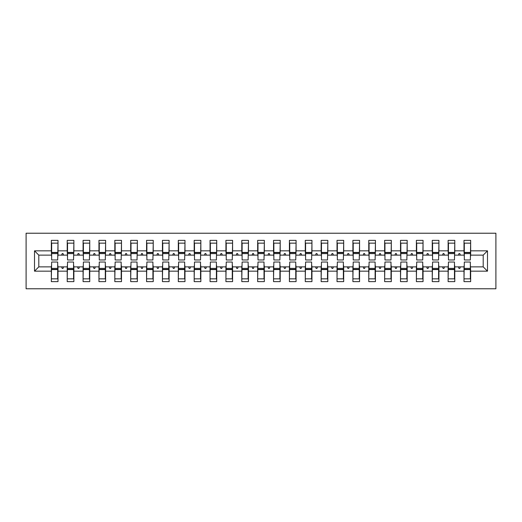 <?xml version="1.0" encoding="UTF-8"?>
<svg xmlns="http://www.w3.org/2000/svg" width="522" height="522" viewBox="0 0 522 522"><rect width="100%" height="100%" fill="white"/><g stroke="black" fill="none" stroke-linecap="round" stroke-linejoin="round"><path stroke-width="0.78" d="M26.1 288.777L495.9 288.777L495.9 233.223L26.1 233.223L26.1 288.777M464.312 264.491L463.999 266.873L454.792 266.873L454.473 264.491M487.489 271.159L483.202 266.873L483.202 255.127L487.489 250.841L487.489 271.159L470.661 271.159L470.661 281.632L463.999 281.632L463.999 266.873M483.202 255.127L470.661 255.127L470.661 240.368L463.999 240.368L463.999 250.841L454.792 250.841L454.473 257.509M464.312 257.509L463.999 250.841M448.444 264.491L448.124 266.873L438.924 266.873L438.604 264.491M463.999 271.159L454.792 271.159L454.792 281.632L448.124 281.632L448.124 266.873M454.792 250.841L454.792 240.368L448.124 240.368L448.124 250.841L438.924 250.841L438.604 257.509M448.444 257.509L448.124 250.841M432.575 264.491L432.255 266.873L423.048 266.873L422.729 264.491M448.124 271.159L438.924 271.159L438.924 281.632L432.255 281.632L432.255 266.873M438.924 250.841L438.924 240.368L432.255 240.368L432.255 250.841L423.048 250.841L422.729 257.509M432.575 257.509L432.255 250.841M416.7 264.491L416.386 266.873L407.18 266.873L406.86 264.491M432.255 271.159L423.048 271.159L423.048 281.632L416.386 281.632L416.386 266.873M423.048 250.841L423.048 240.368L416.386 240.368L416.386 250.841L407.18 250.841L406.86 257.509M416.7 257.509L416.386 250.841M400.831 264.491L400.511 266.873L391.304 266.873L390.991 264.491M416.386 271.159L407.18 271.159L407.18 281.632L400.511 281.632L400.511 266.873M407.18 250.841L407.18 240.368L400.511 240.368L400.511 250.841L391.304 250.841L390.991 257.509M400.831 257.509L400.511 250.841M384.955 264.491L384.642 266.873L375.435 266.873L375.116 264.491M400.511 271.159L391.304 271.159L391.304 281.632L384.642 281.632L384.642 266.873M391.304 250.841L391.304 240.368L384.642 240.368L384.642 250.841L375.435 250.841L375.116 257.509M384.955 257.509L384.642 250.841M369.087 264.491L368.767 266.873L359.56 266.873L359.247 264.491M384.642 271.159L375.435 271.159L375.435 281.632L368.767 281.632L368.767 266.873M375.435 250.841L375.435 240.368L368.767 240.368L368.767 250.841L359.56 250.841L359.247 257.509M369.087 257.509L368.767 250.841M353.211 264.491L352.898 266.873L343.691 266.873L343.372 264.491M368.767 271.159L359.56 271.159L359.56 281.632L352.898 281.632L352.898 266.873M359.56 250.841L359.56 240.368L352.898 240.368L352.898 250.841L343.691 250.841L343.372 257.509M353.211 257.509L352.898 250.841M337.342 264.491L337.023 266.873L327.823 266.873L327.503 264.491M352.898 271.159L343.691 271.159L343.691 281.632L337.023 281.632L337.023 266.873M343.691 250.841L343.691 240.368L337.023 240.368L337.023 250.841L327.823 250.841L327.503 257.509M337.342 257.509L337.023 250.841M321.474 264.491L321.154 266.873L311.947 266.873L311.627 264.491M337.023 271.159L327.823 271.159L327.823 281.632L321.154 281.632L321.154 266.873M327.823 250.841L327.823 240.368L321.154 240.368L321.154 250.841L311.947 250.841L311.627 257.509M321.474 257.509L321.154 250.841M305.598 264.491L305.279 266.873L296.078 266.873L295.759 264.491M321.154 271.159L311.947 271.159L311.947 281.632L305.279 281.632L305.279 266.873M311.947 250.841L311.947 240.368L305.279 240.368L305.279 250.841L296.078 250.841L295.759 257.509M305.598 257.509L305.279 250.841M289.73 264.491L289.41 266.873L280.203 266.873L279.89 264.491M305.279 271.159L296.078 271.159L296.078 281.632L289.41 281.632L289.41 266.873M296.078 250.841L296.078 240.368L289.41 240.368L289.41 250.841L280.203 250.841L279.89 257.509M289.73 257.509L289.41 250.841M273.854 264.491L273.541 266.873L264.334 266.873L264.015 264.491M289.41 271.159L280.203 271.159L280.203 281.632L273.541 281.632L273.541 266.873M280.203 250.841L280.203 240.368L273.541 240.368L273.541 250.841L264.334 250.841L264.015 257.509M273.854 257.509L273.541 250.841M257.985 264.491L257.666 266.873L248.459 266.873L248.146 264.491M273.541 271.159L264.334 271.159L264.334 281.632L257.666 281.632L257.666 266.873M264.334 250.841L264.334 240.368L257.666 240.368L257.666 250.841L248.459 250.841L248.146 257.509M257.985 257.509L257.666 250.841M242.11 264.491L241.797 266.873L232.59 266.873L232.27 264.491M257.666 271.159L248.459 271.159L248.459 281.632L241.797 281.632L241.797 266.873M248.459 250.841L248.459 240.368L241.797 240.368L241.797 250.841L232.59 250.841L232.27 257.509M242.11 257.509L241.797 250.841M226.241 264.491L225.922 266.873L216.721 266.873L216.402 264.491M241.797 271.159L232.59 271.159L232.59 281.632L225.922 281.632L225.922 266.873M232.59 250.841L232.59 240.368L225.922 240.368L225.922 250.841L216.721 250.841L216.402 257.509M226.241 257.509L225.922 250.841M210.373 264.491L210.053 266.873L200.846 266.873L200.526 264.491M225.922 271.159L216.721 271.159L216.721 281.632L210.053 281.632L210.053 266.873M216.721 250.841L216.721 240.368L210.053 240.368L210.053 250.841L200.846 250.841L200.526 257.509M210.373 257.509L210.053 250.841M194.497 264.491L194.177 266.873L184.977 266.873L184.657 264.491M210.053 271.159L200.846 271.159L200.846 281.632L194.177 281.632L194.177 266.873M200.846 250.841L200.846 240.368L194.177 240.368L194.177 250.841L184.977 250.841L184.657 257.509M194.497 257.509L194.177 250.841M178.628 264.491L178.309 266.873L169.102 266.873L168.789 264.491M194.177 271.159L184.977 271.159L184.977 281.632L178.309 281.632L178.309 266.873M184.977 250.841L184.977 240.368L178.309 240.368L178.309 250.841L169.102 250.841L168.789 257.509M178.628 257.509L178.309 250.841M162.753 264.491L162.44 266.873L153.233 266.873L152.913 264.491M178.309 271.159L169.102 271.159L169.102 281.632L162.44 281.632L162.44 266.873M169.102 250.841L169.102 240.368L162.44 240.368L162.44 250.841L153.233 250.841L152.913 257.509M162.753 257.509L162.44 250.841M146.884 264.491L146.565 266.873L137.358 266.873L137.045 264.491M162.44 271.159L153.233 271.159L153.233 281.632L146.565 281.632L146.565 266.873M153.233 250.841L153.233 240.368L146.565 240.368L146.565 250.841L137.358 250.841L137.045 257.509M146.884 257.509L146.565 250.841M131.009 264.491L130.696 266.873L121.489 266.873L121.169 264.491M146.565 271.159L137.358 271.159L137.358 281.632L130.696 281.632L130.696 266.873M137.358 250.841L137.358 240.368L130.696 240.368L130.696 250.841L121.489 250.841L121.169 257.509M131.009 257.509L130.696 250.841M115.14 264.491L114.82 266.873L105.614 266.873L105.3 264.491M130.696 271.159L121.489 271.159L121.489 281.632L114.82 281.632L114.82 266.873M121.489 250.841L121.489 240.368L114.82 240.368L114.82 250.841L105.614 250.841L105.3 257.509M115.14 257.509L114.82 250.841M99.271 264.491L98.952 266.873L89.745 266.873L89.425 264.491M114.82 271.159L105.614 271.159L105.614 281.632L98.952 281.632L98.952 266.873M105.614 250.841L105.614 240.368L98.952 240.368L98.952 250.841L89.745 250.841L89.425 257.509M99.271 257.509L98.952 250.841M83.396 264.491L83.076 266.873L73.876 266.873L73.556 264.491M98.952 271.159L89.745 271.159L89.745 281.632L83.076 281.632L83.076 266.873M89.745 250.841L89.745 240.368L83.076 240.368L83.076 250.841L73.876 250.841L73.556 257.509M83.396 257.509L83.076 250.841M67.527 264.491L67.207 266.873L58.001 266.873L58.001 281.632L51.339 281.632L51.339 266.873L38.798 266.873L34.511 271.159L34.511 250.841L38.798 255.127L38.798 266.873M83.076 271.159L73.876 271.159L73.876 281.632L67.207 281.632L67.207 266.873M73.876 250.841L73.876 240.368L67.207 240.368L67.207 250.841L58.001 250.841L58.001 240.368L51.339 240.368L51.339 250.841L34.511 250.841M67.527 257.509L67.207 250.841M51.652 264.491L51.339 266.873M51.652 257.509L51.339 250.841M470.348 264.491L470.661 271.159M470.661 255.127L470.348 257.509M454.792 271.159L454.792 266.873M438.924 271.159L438.924 266.873M423.048 271.159L423.048 266.873M407.18 271.159L407.18 266.873M391.304 271.159L391.304 266.873M375.435 271.159L375.435 266.873M359.56 271.159L359.56 266.873M343.691 271.159L343.691 266.873M327.823 271.159L327.823 266.873M311.947 271.159L311.947 266.873M296.078 271.159L296.078 266.873M280.203 271.159L280.203 266.873M264.334 271.159L264.334 266.873M248.459 271.159L248.459 266.873M232.59 271.159L232.59 266.873M216.721 271.159L216.721 266.873M200.846 271.159L200.846 266.873M184.977 271.159L184.977 266.873M169.102 271.159L169.102 266.873M153.233 271.159L153.233 266.873M137.358 271.159L137.358 266.873M121.489 271.159L121.489 266.873M105.614 271.159L105.614 266.873M89.745 271.159L89.745 266.873M73.876 271.159L73.876 266.873M487.489 250.841L470.661 250.841M67.207 271.159L58.001 271.159M51.339 271.159L34.511 271.159M458.42 255.127L460.371 255.127L459.791 253.542L459.001 253.542L458.42 255.127L454.792 255.127M463.999 255.127L460.371 255.127M458.42 266.873L459.001 268.458L459.791 268.458L460.371 266.873M442.552 255.127L444.496 255.127L443.922 253.542L443.126 253.542L442.552 255.127L438.924 255.127M448.124 255.127L444.496 255.127M442.552 266.873L443.126 268.458L443.922 268.458L444.496 266.873M426.676 255.127L428.627 255.127L428.047 253.542L427.257 253.542L426.676 255.127L423.048 255.127M432.255 255.127L428.627 255.127M426.676 266.873L427.257 268.458L428.047 268.458L428.627 266.873M410.807 255.127L412.752 255.127L412.178 253.542L411.382 253.542L410.807 255.127L407.18 255.127M416.386 255.127L412.752 255.127M410.807 266.873L411.382 268.458L412.178 268.458L412.752 266.873M394.932 255.127L396.883 255.127L396.302 253.542L395.513 253.542L394.932 255.127L391.304 255.127M400.511 255.127L396.883 255.127M394.932 266.873L395.513 268.458L396.302 268.458L396.883 266.873M379.063 255.127L381.014 255.127L380.434 253.542L379.638 253.542L379.063 255.127L375.435 255.127M384.642 255.127L381.014 255.127M379.063 266.873L379.638 268.458L380.434 268.458L381.014 266.873M363.188 255.127L365.139 255.127L364.565 253.542L363.769 253.542L363.188 255.127L359.56 255.127M368.767 255.127L365.139 255.127M363.188 266.873L363.769 268.458L364.565 268.458L365.139 266.873M347.319 255.127L349.27 255.127L348.689 253.542L347.9 253.542L347.319 255.127L343.691 255.127M352.898 255.127L349.27 255.127M347.319 266.873L347.9 268.458L348.689 268.458L349.27 266.873M331.45 255.127L333.395 255.127L332.821 253.542L332.025 253.542L331.45 255.127L327.823 255.127M337.023 255.127L333.395 255.127M331.45 266.873L332.025 268.458L332.821 268.458L333.395 266.873M315.575 255.127L317.526 255.127L316.945 253.542L316.156 253.542L315.575 255.127L311.947 255.127M321.154 255.127L317.526 255.127M315.575 266.873L316.156 268.458L316.945 268.458L317.526 266.873M299.706 255.127L301.651 255.127L301.077 253.542L300.28 253.542L299.706 255.127L296.078 255.127M305.279 255.127L301.651 255.127M299.706 266.873L300.28 268.458L301.077 268.458L301.651 266.873M283.831 255.127L285.782 255.127L285.201 253.542L284.412 253.542L283.831 255.127L280.203 255.127M289.41 255.127L285.782 255.127M283.831 266.873L284.412 268.458L285.201 268.458L285.782 266.873M267.962 255.127L269.913 255.127L269.332 253.542L268.536 253.542L267.962 255.127L264.334 255.127M273.541 255.127L269.913 255.127M267.962 266.873L268.536 268.458L269.332 268.458L269.913 266.873M252.087 255.127L254.038 255.127L253.464 253.542L252.668 253.542L252.087 255.127L248.459 255.127M257.666 255.127L254.038 255.127M252.087 266.873L252.668 268.458L253.464 268.458L254.038 266.873M236.218 255.127L238.169 255.127L237.588 253.542L236.799 253.542L236.218 255.127L232.59 255.127M241.797 255.127L238.169 255.127M236.218 266.873L236.799 268.458L237.588 268.458L238.169 266.873M220.349 255.127L222.294 255.127L221.72 253.542L220.923 253.542L220.349 255.127L216.721 255.127M225.922 255.127L222.294 255.127M220.349 266.873L220.923 268.458L221.72 268.458L222.294 266.873M204.474 255.127L206.425 255.127L205.844 253.542L205.055 253.542L204.474 255.127L200.846 255.127M210.053 255.127L206.425 255.127M204.474 266.873L205.055 268.458L205.844 268.458L206.425 266.873M188.605 255.127L190.55 255.127L189.975 253.542L189.179 253.542L188.605 255.127L184.977 255.127M194.177 255.127L190.55 255.127M188.605 266.873L189.179 268.458L189.975 268.458L190.55 266.873M172.73 255.127L174.681 255.127L174.1 253.542L173.311 253.542L172.73 255.127L169.102 255.127M178.309 255.127L174.681 255.127M172.73 266.873L173.311 268.458L174.1 268.458L174.681 266.873M156.861 255.127L158.812 255.127L158.231 253.542L157.435 253.542L156.861 255.127L153.233 255.127M162.44 255.127L158.812 255.127M156.861 266.873L157.435 268.458L158.231 268.458L158.812 266.873M140.986 255.127L142.937 255.127L142.362 253.542L141.566 253.542L140.986 255.127L137.358 255.127M146.565 255.127L142.937 255.127M140.986 266.873L141.566 268.458L142.362 268.458L142.937 266.873M125.117 255.127L127.068 255.127L126.487 253.542L125.698 253.542L125.117 255.127L121.489 255.127M130.696 255.127L127.068 255.127M125.117 266.873L125.698 268.458L126.487 268.458L127.068 266.873M109.248 255.127L111.193 255.127L110.618 253.542L109.822 253.542L109.248 255.127L105.614 255.127M114.82 255.127L111.193 255.127M109.248 266.873L109.822 268.458L110.618 268.458L111.193 266.873M93.373 255.127L95.324 255.127L94.743 253.542L93.953 253.542L93.373 255.127L89.745 255.127M98.952 255.127L95.324 255.127M93.373 266.873L93.953 268.458L94.743 268.458L95.324 266.873M77.504 255.127L79.448 255.127L78.874 253.542L78.078 253.542L77.504 255.127L73.876 255.127M83.076 255.127L79.448 255.127M77.504 266.873L78.078 268.458L78.874 268.458L79.448 266.873M61.629 255.127L63.58 255.127L62.999 253.542L62.209 253.542L61.629 255.127L58.001 255.127L58.001 250.841M67.207 255.127L63.58 255.127M61.629 266.873L62.209 268.458L62.999 268.458L63.58 266.873M57.688 264.491L58.001 266.873M58.001 255.127L57.688 257.509M51.339 255.127L38.798 255.127M483.202 266.873L470.661 266.873M51.652 253.62L51.652 243.148L58.001 243.148L57.688 259.969L51.652 259.969L51.652 253.62L57.688 253.62M57.688 268.38L57.688 278.852L51.339 278.852L51.652 262.031L57.688 262.031L57.688 268.38L51.652 268.38M67.527 253.62L67.527 243.148L73.876 243.148L73.556 259.969L67.527 259.969L67.527 253.62L73.556 253.62M73.556 268.38L73.556 278.852L67.207 278.852L67.527 262.031L73.556 262.031L73.556 268.38L67.527 268.38M83.396 253.62L83.396 243.148L89.745 243.148L89.425 259.969L83.396 259.969L83.396 253.62L89.425 253.62M89.425 268.38L89.425 278.852L83.076 278.852L83.396 262.031L89.425 262.031L89.425 268.38L83.396 268.38M99.271 253.62L99.271 243.148L105.614 243.148L105.3 259.969L99.271 259.969L99.271 253.62L105.3 253.62M105.3 268.38L105.3 278.852L98.952 278.852L99.271 262.031L105.3 262.031L105.3 268.38L99.271 268.38M115.14 253.62L115.14 243.148L121.489 243.148L121.169 259.969L115.14 259.969L115.14 253.62L121.169 253.62M121.169 268.38L121.169 278.852L114.82 278.852L115.14 262.031L121.169 262.031L121.169 268.38L115.14 268.38M131.009 253.62L131.009 243.148L137.358 243.148L137.045 259.969L131.009 259.969L131.009 253.62L137.045 253.62M137.045 268.38L137.045 278.852L130.696 278.852L131.009 262.031L137.045 262.031L137.045 268.38L131.009 268.38M146.884 253.62L146.884 243.148L153.233 243.148L152.913 259.969L146.884 259.969L146.884 253.62L152.913 253.62M152.913 268.38L152.913 278.852L146.565 278.852L146.884 262.031L152.913 262.031L152.913 268.38L146.884 268.38M162.753 253.62L162.753 243.148L169.102 243.148L168.789 259.969L162.753 259.969L162.753 253.62L168.789 253.62M168.789 268.38L168.789 278.852L162.44 278.852L162.753 262.031L168.789 262.031L168.789 268.38L162.753 268.38M178.628 253.62L178.628 243.148L184.977 243.148L184.657 259.969L178.628 259.969L178.628 253.62L184.657 253.62M184.657 268.38L184.657 278.852L178.309 278.852L178.628 262.031L184.657 262.031L184.657 268.38L178.628 268.38M194.497 253.62L194.497 243.148L200.846 243.148L200.526 259.969L194.497 259.969L194.497 253.62L200.526 253.62M200.526 268.38L200.526 278.852L194.177 278.852L194.497 262.031L200.526 262.031L200.526 268.38L194.497 268.38M210.373 253.62L210.373 243.148L216.721 243.148L216.402 259.969L210.373 259.969L210.373 253.62L216.402 253.62M216.402 268.38L216.402 278.852L210.053 278.852L210.373 262.031L216.402 262.031L216.402 268.38L210.373 268.38M226.241 253.62L226.241 243.148L232.59 243.148L232.27 259.969L226.241 259.969L226.241 253.62L232.27 253.62M232.27 268.38L232.27 278.852L225.922 278.852L226.241 262.031L232.27 262.031L232.27 268.38L226.241 268.38M242.11 253.62L242.11 243.148L248.459 243.148L248.146 259.969L242.11 259.969L242.11 253.62L248.146 253.62M248.146 268.38L248.146 278.852L241.797 278.852L242.11 262.031L248.146 262.031L248.146 268.38L242.11 268.38M257.985 253.62L257.985 243.148L264.334 243.148L264.015 259.969L257.985 259.969L257.985 253.62L264.015 253.62M264.015 268.38L264.015 278.852L257.666 278.852L257.985 262.031L264.015 262.031L264.015 268.38L257.985 268.38M273.854 253.62L273.854 243.148L280.203 243.148L279.89 259.969L273.854 259.969L273.854 253.62L279.89 253.62M279.89 268.38L279.89 278.852L273.541 278.852L273.854 262.031L279.89 262.031L279.89 268.38L273.854 268.38M289.73 253.62L289.73 243.148L296.078 243.148L295.759 259.969L289.73 259.969L289.73 253.62L295.759 253.62M295.759 268.38L295.759 278.852L289.41 278.852L289.73 262.031L295.759 262.031L295.759 268.38L289.73 268.38M305.598 253.62L305.598 243.148L311.947 243.148L311.627 259.969L305.598 259.969L305.598 253.62L311.627 253.62M311.627 268.38L311.627 278.852L305.279 278.852L305.598 262.031L311.627 262.031L311.627 268.38L305.598 268.38M321.474 253.62L321.474 243.148L327.823 243.148L327.503 259.969L321.474 259.969L321.474 253.62L327.503 253.62M327.503 268.38L327.503 278.852L321.154 278.852L321.474 262.031L327.503 262.031L327.503 268.38L321.474 268.38M337.342 253.62L337.342 243.148L343.691 243.148L343.372 259.969L337.342 259.969L337.342 253.62L343.372 253.62M343.372 268.38L343.372 278.852L337.023 278.852L337.342 262.031L343.372 262.031L343.372 268.38L337.342 268.38M353.211 253.62L353.211 243.148L359.56 243.148L359.247 259.969L353.211 259.969L353.211 253.62L359.247 253.62M359.247 268.38L359.247 278.852L352.898 278.852L353.211 262.031L359.247 262.031L359.247 268.38L353.211 268.38M369.087 253.62L369.087 243.148L375.435 243.148L375.116 259.969L369.087 259.969L369.087 253.62L375.116 253.62M375.116 268.38L375.116 278.852L368.767 278.852L369.087 262.031L375.116 262.031L375.116 268.38L369.087 268.38M384.955 253.62L384.955 243.148L391.304 243.148L390.991 259.969L384.955 259.969L384.955 253.62L390.991 253.62M390.991 268.38L390.991 278.852L384.642 278.852L384.955 262.031L390.991 262.031L390.991 268.38L384.955 268.38M400.831 253.62L400.831 243.148L407.18 243.148L406.86 259.969L400.831 259.969L400.831 253.62L406.86 253.62M406.86 268.38L406.86 278.852L400.511 278.852L400.831 262.031L406.86 262.031L406.86 268.38L400.831 268.38M416.7 253.62L416.7 243.148L423.048 243.148L422.729 259.969L416.7 259.969L416.7 253.62L422.729 253.62M422.729 268.38L422.729 278.852L416.386 278.852L416.7 262.031L422.729 262.031L422.729 268.38L416.7 268.38M432.575 253.62L432.575 243.148L438.924 243.148L438.604 259.969L432.575 259.969L432.575 253.62L438.604 253.62M438.604 268.38L438.604 278.852L432.255 278.852L432.575 262.031L438.604 262.031L438.604 268.38L432.575 268.38M448.444 253.62L448.444 243.148L454.792 243.148L454.473 259.969L448.444 259.969L448.444 253.62L454.473 253.62M454.473 268.38L454.473 278.852L448.124 278.852L448.444 262.031L454.473 262.031L454.473 268.38L448.444 268.38M464.312 253.62L464.312 243.148L470.661 243.148L470.348 259.969L464.312 259.969L464.312 253.62L470.348 253.62M470.348 268.38L470.348 278.852L463.999 278.852L464.312 262.031L470.348 262.031L470.348 268.38L464.312 268.38M57.688 269.332L51.652 269.332M51.652 252.668L57.688 252.668M67.527 252.668L73.556 252.668M83.396 252.668L89.425 252.668M99.271 252.668L105.3 252.668M115.14 252.668L121.169 252.668M73.556 269.332L67.527 269.332M89.425 269.332L83.396 269.332M105.3 269.332L99.271 269.332M121.169 269.332L115.14 269.332M131.009 252.668L137.045 252.668M137.045 269.332L131.009 269.332M146.884 252.668L152.913 252.668M152.913 269.332L146.884 269.332M162.753 252.668L168.789 252.668M168.789 269.332L162.753 269.332M178.628 252.668L184.657 252.668M184.657 269.332L178.628 269.332M194.497 252.668L200.526 252.668M200.526 269.332L194.497 269.332M210.373 252.668L216.402 252.668M216.402 269.332L210.373 269.332M226.241 252.668L232.27 252.668M232.27 269.332L226.241 269.332M242.11 252.668L248.146 252.668M248.146 269.332L242.11 269.332M257.985 252.668L264.015 252.668M264.015 269.332L257.985 269.332M273.854 252.668L279.89 252.668M279.89 269.332L273.854 269.332M289.73 252.668L295.759 252.668M295.759 269.332L289.73 269.332M305.598 252.668L311.627 252.668M311.627 269.332L305.598 269.332M321.474 252.668L327.503 252.668M327.503 269.332L321.474 269.332M337.342 252.668L343.372 252.668M343.372 269.332L337.342 269.332M353.211 252.668L359.247 252.668M359.247 269.332L353.211 269.332M369.087 252.668L375.116 252.668M375.116 269.332L369.087 269.332M384.955 252.668L390.991 252.668M390.991 269.332L384.955 269.332M400.831 252.668L406.86 252.668M406.86 269.332L400.831 269.332M416.7 252.668L422.729 252.668M422.729 269.332L416.7 269.332M432.575 252.668L438.604 252.668M438.604 269.332L432.575 269.332M448.444 252.668L454.473 252.668M454.473 269.332L448.444 269.332M464.312 252.668L470.348 252.668M470.348 269.332L464.312 269.332M57.688 269.574L51.652 269.574M51.652 252.426L57.688 252.426M67.527 252.426L73.556 252.426M83.396 252.426L89.425 252.426M99.271 252.426L105.3 252.426M115.14 252.426L121.169 252.426M73.556 269.574L67.527 269.574M89.425 269.574L83.396 269.574M105.3 269.574L99.271 269.574M121.169 269.574L115.14 269.574M131.009 252.426L137.045 252.426M137.045 269.574L131.009 269.574M146.884 252.426L152.913 252.426M152.913 269.574L146.884 269.574M162.753 252.426L168.789 252.426M168.789 269.574L162.753 269.574M178.628 252.426L184.657 252.426M184.657 269.574L178.628 269.574M194.497 252.426L200.526 252.426M200.526 269.574L194.497 269.574M210.373 252.426L216.402 252.426M216.402 269.574L210.373 269.574M226.241 252.426L232.27 252.426M232.27 269.574L226.241 269.574M242.11 252.426L248.146 252.426M248.146 269.574L242.11 269.574M257.985 252.426L264.015 252.426M264.015 269.574L257.985 269.574M273.854 252.426L279.89 252.426M279.89 269.574L273.854 269.574M289.73 252.426L295.759 252.426M295.759 269.574L289.73 269.574M305.598 252.426L311.627 252.426M311.627 269.574L305.598 269.574M321.474 252.426L327.503 252.426M327.503 269.574L321.474 269.574M337.342 252.426L343.372 252.426M343.372 269.574L337.342 269.574M353.211 252.426L359.247 252.426M359.247 269.574L353.211 269.574M369.087 252.426L375.116 252.426M375.116 269.574L369.087 269.574M384.955 252.426L390.991 252.426M390.991 269.574L384.955 269.574M400.831 252.426L406.86 252.426M406.86 269.574L400.831 269.574M416.7 252.426L422.729 252.426M422.729 269.574L416.7 269.574M432.575 252.426L438.604 252.426M438.604 269.574L432.575 269.574M448.444 252.426L454.473 252.426M454.473 269.574L448.444 269.574M464.312 252.426L470.348 252.426M470.348 269.574L464.312 269.574"/></g></svg>
